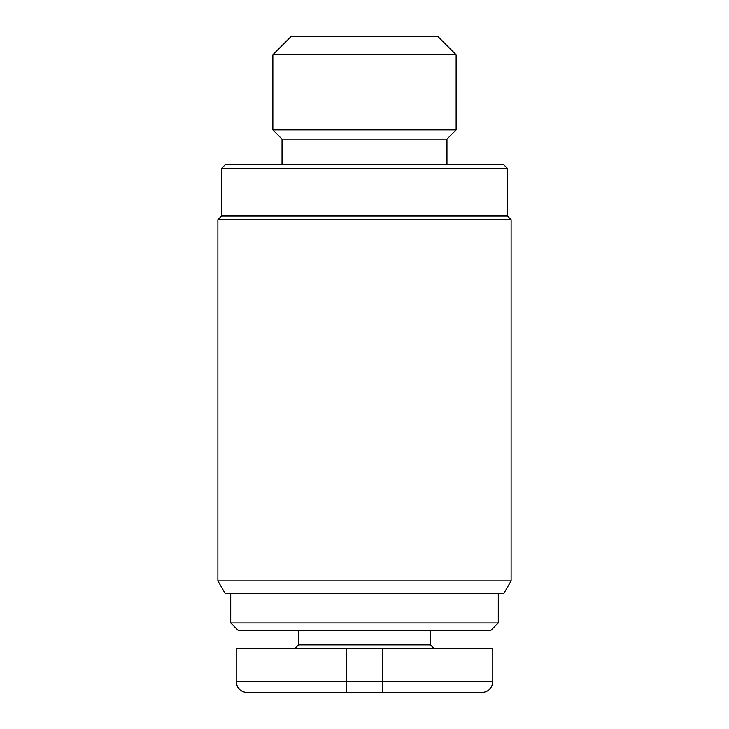 <?xml version="1.0" encoding="UTF-8"?>
<svg xmlns="http://www.w3.org/2000/svg" width="729" height="729" viewBox="0 0 729 729"><rect width="100%" height="100%" fill="white"/><g stroke="black" fill="none" stroke-linecap="round" stroke-linejoin="round"><path stroke-width="1.09" d="M282.032 139.084L272.865 129.917L456.135 129.917L446.968 139.084L282.032 139.084L282.032 164.736M272.865 129.917L272.865 54.775L456.135 54.775L456.135 129.917M272.865 54.775L291.19 36.45L437.81 36.45L456.135 54.775M446.968 164.736L446.968 139.084M511.111 580.885L503.785 593.588L225.215 593.588L217.889 580.885L511.111 580.885L511.111 219.721L507.448 216.048L221.552 216.048L221.552 168.399L507.448 168.399L507.448 216.048M221.552 168.399L225.215 164.736L503.785 164.736L507.448 168.399M217.889 580.885L217.889 219.721L221.552 216.048M217.889 219.721L511.111 219.721M430.474 630.239L430.474 644.901L298.526 644.901L298.526 630.239M294.862 648.564L298.526 644.901M434.138 648.564L430.474 644.901M498.29 593.588L498.29 622.912L230.71 622.912L238.046 630.239L490.954 630.239L498.29 622.912M230.71 593.588L230.71 622.912M492.786 681.551L492.786 648.564L236.214 648.564L236.214 681.551C236.807 688.176 240.47 691.839 247.204 692.55L481.796 692.55C488.53 691.839 492.193 688.176 492.786 681.551L236.214 681.551M294.862 692.55L247.204 692.55M382.825 692.55L382.825 648.564M346.175 692.55L346.175 648.564"/></g></svg>
